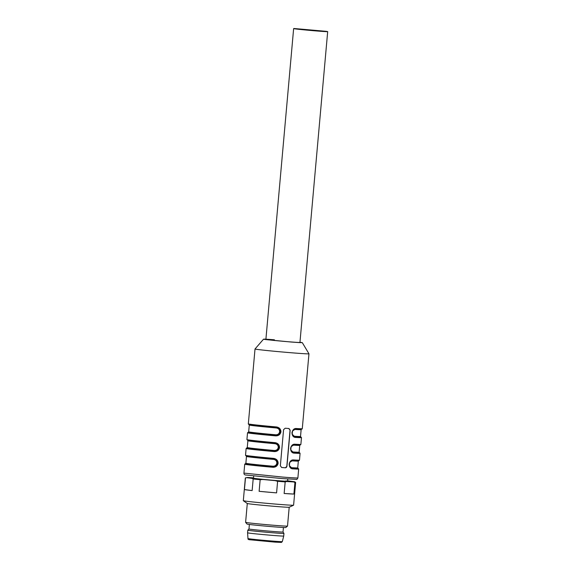 <?xml version="1.0" encoding="UTF-8"?>
<svg xmlns="http://www.w3.org/2000/svg" width="571" height="571" viewBox="0 0 571 571"><rect width="100%" height="100%" fill="white"/><g stroke="black" fill="none" stroke-linecap="round" stroke-linejoin="round"><path stroke-width="0.86" d="M287.755 478.998L287.556 481.217A17.094 0.357 -174.9 0 0 285.821 480.903A17.094 0.357 -174.9 0 1 287.556 481.217A17.094 0.357 -174.9 0 1 278.02 480.689A17.094 0.357 -174.9 0 1 253.51 478.184A17.094 0.357 -174.9 0 0 255.244 478.491A17.094 0.357 -174.9 0 1 253.51 478.184L253.71 475.957M266.814 339.367C261.347 339.167 277.663 340.923 290.411 341.908A17.094 0.357 5.1 0 0 299.026 342.472A17.094 0.357 5.1 0 0 299.946 342.436L327.683 31.619A17.094 0.357 5.1 0 0 325.948 31.312L294.557 28.55C293.101 28.514 293.38 28.629 295.371 28.9A17.094 0.357 5.1 0 0 311.723 30.556A17.094 0.357 5.1 0 0 326.762 31.655A17.094 0.357 5.1 0 0 327.683 31.619M265.893 339.402L293.637 28.586L294.557 28.55M299.961 342.243L302.302 342.643L299.432 342.607L291.446 342.05L265.893 339.595C261.204 338.938 264.038 339.003 274.394 339.795M302.302 342.643L308.961 353.792A27.087 0.564 -174.9 0 1 308.961 353.799A27.087 0.564 -174.9 0 1 293.851 352.964A27.087 0.564 -174.9 0 1 255.009 348.988L263.538 339.181L265.915 339.21M255.009 348.988A27.087 0.564 -174.9 0 1 255.016 348.981L248.328 423.875A27.087 0.564 -174.9 0 0 276.6 426.965C279.369 427.508 280.818 429.128 280.939 431.833C280.347 434.481 278.634 435.83 275.807 435.873L275.829 435.33C278.363 435.38 279.869 434.188 280.354 431.769C280.311 429.306 279.033 427.879 276.528 427.479L276.6 426.965M286.935 466.329L290.161 430.191L288.969 428.521L285.2 428.221L283.573 429.67L280.354 465.808L281.696 467.499L283.616 467.656L285.457 467.799L286.82 466.314A1.577 1.413 -82.5 0 1 285.264 467.77L281.532 467.478M273.795 458.392C276.564 458.927 278.013 460.547 278.134 463.252C277.542 465.9 275.829 467.249 273.002 467.292L273.024 466.757C275.557 466.8 277.063 465.615 277.549 463.188C277.506 460.733 276.228 459.298 273.723 458.898L273.795 458.392A27.087 0.564 -174.9 0 1 245.523 455.294L246.279 455.979L273.723 458.898L273.652 459.412C275.736 459.812 276.807 461.047 276.864 463.117C276.428 465.144 275.151 466.179 273.045 466.222L273.024 466.757C275.5 466.757 276.964 465.558 277.413 463.174C277.392 460.747 276.164 459.327 273.723 458.898L273.723 458.898A26.559 0.557 5.1 0 1 248.87 455.872M275.201 442.675C277.97 443.217 279.412 444.838 279.54 447.543C278.941 450.191 277.235 451.54 274.401 451.582L274.423 451.047C276.956 451.09 278.47 449.898 278.955 447.478C278.905 445.023 277.627 443.588 275.129 443.189L275.201 442.675A27.087 0.564 -174.9 0 1 246.922 439.584L247.678 440.27L275.129 443.189L275.058 443.703C277.135 444.102 278.205 445.337 278.27 447.4C277.827 449.434 276.557 450.469 274.451 450.505L274.423 451.047C276.899 451.04 278.363 449.848 278.812 447.464C278.791 445.037 277.563 443.61 275.129 443.189L275.129 443.189A26.559 0.557 5.1 0 1 250.269 440.162M292.987 459.905A0.528 0.4 93.7 0 1 292.545 460.383C290.882 460.454 289.797 461.696 289.304 464.116C289.361 466.578 290.211 467.956 291.838 468.241A0.528 0.4 93.7 0 1 292.195 468.805C290.296 468.384 289.29 466.821 289.169 464.116C289.761 461.468 291.032 460.062 292.987 459.905A27.087 0.564 -174.9 0 0 299.475 460.112L300.082 453.303A27.087 0.564 -174.9 0 1 293.594 453.096C291.695 452.675 290.689 451.111 290.575 448.406C291.16 445.758 292.438 444.352 294.386 444.195A27.087 0.564 -174.9 0 0 300.874 444.402L301.481 437.593A27.087 0.564 -174.9 0 1 295 437.386C293.101 436.965 292.095 435.395 291.974 432.69C292.566 430.042 293.837 428.643 295.792 428.478A0.528 0.4 -86.3 0 1 295.357 428.964A0.528 0.4 -86.3 0 0 295.357 428.964C293.68 429.035 292.602 430.277 292.109 432.697C292.166 435.159 293.009 436.53 294.643 436.815L294.643 436.815A26.559 0.557 5.1 0 0 300.76 436.922M276.592 427.486L276.457 427.986C278.541 428.393 279.612 429.635 279.669 431.705C279.226 433.732 277.956 434.759 275.85 434.795L275.829 435.33C278.305 435.33 279.769 434.138 280.211 431.755C280.197 429.328 278.969 427.9 276.528 427.479L251.154 424.888L248.685 424.439L248.328 423.875M288.769 428.493L290.039 430.177L286.82 466.314M295 437.386A0.528 0.4 -86.3 0 0 294.643 436.815A0.528 0.4 -86.3 0 1 294.293 436.251L292.302 434.36M300.874 444.402L300.517 444.866L293.958 444.673A0.528 0.4 -86.3 0 0 294.386 444.195M293.594 453.096A0.528 0.4 -86.3 0 0 293.244 452.532L293.244 452.532A26.559 0.557 5.1 0 0 299.354 452.632L300.082 453.303M293.094 452.51L293.087 452.51C289.768 452.625 290.289 444.124 293.958 444.673C292.281 444.745 291.203 445.987 290.71 448.406C290.767 450.869 291.61 452.246 293.244 452.532A0.528 0.4 -86.3 0 1 292.894 451.961L290.903 450.069M294.779 467.863A26.559 0.557 -174.9 0 1 291.838 468.241L291.838 468.241A0.528 0.4 93.7 0 1 291.488 467.67L289.497 465.779M295.307 428.964A0.528 0.4 -86.3 0 0 294.9 429.442A26.03 0.542 5.1 0 0 301.138 429.642L301.488 429.206M294.522 436.808L294.508 436.801C291.174 436.915 291.695 428.414 295.357 428.964L301.923 429.156L302.28 428.693A27.087 0.564 -174.9 0 1 295.792 428.478M293.901 444.673A0.528 0.4 -86.3 0 0 293.501 445.152A26.03 0.542 5.1 0 0 299.732 445.359L300.082 444.916M289.94 462.21L292.095 460.868A0.528 0.4 93.7 0 1 292.502 460.383M291.702 468.227L291.702 468.227C288.369 468.334 288.89 459.841 292.552 460.383L299.118 460.576L299.475 460.112M292.745 430.791L294.9 429.442M291.338 446.501L293.501 445.152M287.591 480.853A24.453 0.514 -174.9 0 1 289.005 481.01L294.4 481.724C295.271 481.895 294.979 481.96 293.523 481.924L286.671 481.524L285.179 481.895L284.144 493.487A25.245 0.528 5.1 0 0 293.901 494.051L294.936 482.459L293.523 481.924M253.538 477.827L247.55 477.477L245.366 477.891A25.245 0.528 5.1 0 0 245.352 477.913A25.245 0.528 5.1 0 0 245.473 477.977L244.438 489.568A25.245 0.528 5.1 0 0 246.879 489.961A25.245 0.528 5.1 0 0 252.139 490.582L253.174 478.99A25.245 0.528 5.1 0 0 260.155 479.719L259.127 491.31A25.245 0.528 5.1 0 0 276.585 492.887L277.613 481.296A25.245 0.528 5.1 0 0 285.179 481.895M245.352 477.913L243.317 500.696L245.88 501.16A25.245 0.528 5.1 0 0 273.666 503.929A25.245 0.528 5.1 0 0 293.587 505.207A25.245 0.528 5.1 0 0 293.601 505.185L295.635 482.395A25.245 0.528 -174.9 0 1 295.635 482.395A25.245 0.528 -174.9 0 1 294.936 482.459M253.174 478.99L252.061 478.391L246.665 477.67L245.473 477.977M252.061 478.391L262.803 479.497L260.155 479.719M277.613 481.296L275.051 480.611L262.803 479.497M275.051 480.611L286.671 481.524M295.621 482.374L294.4 481.724M287.556 481.217A17.094 0.357 -174.9 0 1 274.358 480.389A17.094 0.357 -174.9 0 1 255.244 478.491A17.094 0.357 -174.9 0 0 274.358 480.389A17.094 0.357 -174.9 0 0 287.556 481.217M244.438 489.568L252.139 490.582M243.332 500.717L247.3 503.508A21.034 0.443 5.1 0 0 249.427 503.879A21.034 0.443 5.1 0 0 272.581 506.184A21.034 0.443 5.1 0 0 289.183 507.248L293.587 505.207M284.144 493.487L293.901 494.051M259.127 491.31L276.585 492.887M287.506 526.091L285.8 527.525A19.457 0.407 5.1 0 1 270.583 526.555A19.457 0.407 5.1 0 1 249.013 524.414A19.457 0.407 5.1 0 1 247.043 524.064L245.616 522.351L247.743 522.729A21.034 0.443 5.1 0 0 271.061 525.049A21.034 0.443 5.1 0 0 287.506 526.091A21.034 0.443 5.1 0 0 287.513 526.084L289.197 507.241M248.977 528.982A17.094 0.357 -174.9 0 0 250.712 529.296A17.094 0.357 -174.9 0 0 269.826 531.187A17.094 0.357 -174.9 0 0 283.023 532.015L283.951 533.414A18.144 0.378 -174.9 0 1 283.958 533.421A18.144 0.378 -174.9 0 1 269.947 532.543A18.144 0.378 -174.9 0 1 249.655 530.53A18.144 0.378 -174.9 0 1 247.814 530.195A18.144 0.378 -174.9 0 1 247.814 530.188L248.977 528.974A17.094 0.357 -174.9 0 0 248.977 528.982L249.377 524.463M247.978 538.56A17.23 0.364 5.1 0 0 249.727 538.874A17.23 0.364 5.1 0 0 268.977 540.787A17.23 0.364 5.1 0 0 282.31 541.622L281.417 542.421L274.929 542.122L250.533 539.823C248.635 539.759 247.785 539.331 247.978 538.56L247.578 532.814A18.144 0.378 5.1 0 0 249.42 533.15A18.144 0.378 5.1 0 0 269.683 535.155A18.144 0.378 5.1 0 0 283.723 536.041L283.958 533.421M292.195 468.805A27.087 0.564 -174.9 0 0 298.676 469.012L297.884 477.92A27.087 0.564 -174.9 0 1 282.773 477.078L243.931 473.102L244.723 464.202L245.573 463.666A26.559 0.557 5.1 0 0 273.024 466.757M273.002 467.292A27.087 0.564 -174.9 0 1 244.723 464.202M274.401 451.582A27.087 0.564 -174.9 0 1 246.13 448.492L245.523 455.294M275.807 435.873A27.087 0.564 -174.9 0 1 247.529 432.775L246.922 439.584M246.13 448.492L246.972 447.95A26.559 0.557 5.1 0 0 274.423 451.047M251.675 424.453A26.559 0.557 5.1 0 0 276.528 427.479L276.528 427.479M248.364 432.247A26.559 0.557 5.1 0 0 275.829 435.33M246.208 455.951L246.472 456.436A26.03 0.542 5.1 0 0 273.652 459.412M246.472 456.436L245.865 463.245A26.03 0.542 5.1 0 0 273.045 466.222M247.607 440.234L247.878 440.726A26.03 0.542 5.1 0 0 275.058 443.703M247.878 440.726L247.272 447.536A26.03 0.542 5.1 0 0 274.451 450.505M249.013 424.524L249.277 425.017A26.03 0.542 5.1 0 0 276.457 427.986M251.575 432.333L248.321 432.261L248.67 431.826A26.03 0.542 5.1 0 0 275.85 434.795M294.293 436.251A26.03 0.542 5.1 0 0 300.532 436.451L300.796 436.943M292.894 451.961A26.03 0.542 5.1 0 0 299.125 452.161L299.397 452.653M298.683 460.633L298.333 461.068A26.03 0.542 -174.9 0 1 292.095 460.868M298.333 461.068L297.727 467.877A26.03 0.542 -174.9 0 1 291.488 467.67M250.576 539.831L280.268 542.214M308.961 353.799L302.28 428.693M297.884 477.92C297.163 479.226 296.684 479.711 296.442 479.376L281.96 478.562L246.458 475.072C244.738 475.058 243.896 474.408 243.931 473.102M248.378 432.24L247.529 432.775M301.481 437.593L300.746 436.915M298.676 469.012L297.941 468.334M245.865 463.245L245.516 463.681L248.77 463.759M247.272 447.536L246.922 447.971L250.177 448.049M297.727 467.877L297.991 468.363M249.277 425.017L248.67 431.826M301.138 429.642L300.532 436.451M299.732 445.359L299.125 452.161M245.609 522.344L247.293 503.501M247.578 532.814L247.814 530.195M282.31 541.622L283.723 536.041M283.023 532.015L283.43 527.497"/></g></svg>
